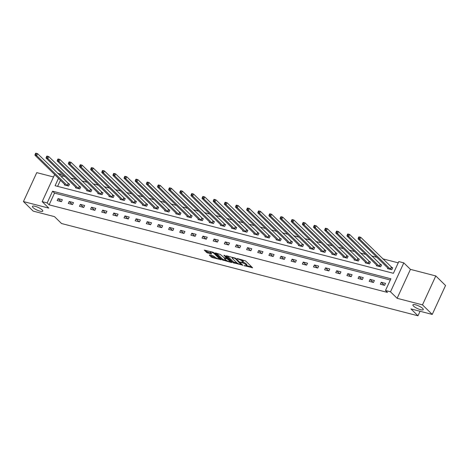 <?xml version="1.0" encoding="UTF-8"?>
<svg xmlns="http://www.w3.org/2000/svg" width="469" height="469" viewBox="0 0 469 469"><rect width="100%" height="100%" fill="white"/><g stroke="black" fill="none" stroke-linecap="round" stroke-linejoin="round"><path stroke-width="0.7" d="M244.009 265.589L252.533 267.717L245.639 260.957L237.109 258.472L238.61 259.251A2.796 0.709 -155.3 0 1 242.074 261.034L242.649 261.596A2.796 0.709 -155.3 0 1 242.948 262.183A2.796 0.709 -155.3 0 1 241.635 262.212L240.445 262.101L242.168 262.74A2.796 0.709 -155.3 0 1 245.639 264.522L246.213 265.085A2.796 0.709 -155.3 0 1 246.506 265.671A2.796 0.709 -155.3 0 1 245.193 265.706L244.009 265.589M42.187 209.93A5.692 1.448 -155.3 0 0 36.623 206.776A5.692 1.448 -155.3 0 0 32.437 206.366A5.692 1.448 -155.3 0 0 33.041 207.562A5.692 1.448 -155.3 0 0 38.605 210.722A5.692 1.448 -155.3 0 0 42.79 211.126A5.692 1.448 -155.3 0 0 42.187 209.93M422.651 308.426A5.692 1.448 -155.3 0 0 417.082 305.272A5.692 1.448 -155.3 0 0 412.902 304.862A5.692 1.448 -155.3 0 0 413.506 306.058A5.692 1.448 -155.3 0 0 419.069 309.218A5.692 1.448 -155.3 0 0 423.255 309.622A5.692 1.448 -155.3 0 0 422.651 308.426M209.655 254.943L209.338 255.136L211.267 257.03L212.351 257.587L221.04 259.72L214.052 252.785L212.967 252.228L204.285 250.094L206.712 252.568L211.337 254.04L211.654 253.846L210.499 252.709A2.339 0.592 -155.3 0 1 210.253 252.222A2.339 0.592 -155.3 0 1 211.965 252.386A2.339 0.592 -155.3 0 1 214.251 253.682L218.788 258.132A2.339 0.592 -155.3 0 1 219.035 258.618A2.339 0.592 -155.3 0 1 217.317 258.454A2.339 0.592 -155.3 0 1 215.037 257.159L213.196 255.863L209.655 254.943M390.314 280.034L54.521 193.105L49.128 204.836L47.176 202.925L42.175 201.629L54.65 174.515M432.242 314.423L422.487 304.868L435.795 275.936L445.55 285.492L432.242 314.423L410.955 308.913L417.979 315.795L61.515 223.514L54.492 216.631L33.205 211.12L23.45 201.564L48.811 208.13L42.175 201.629M435.795 275.936L410.434 269.37L397.126 298.302L422.487 304.868M397.126 298.302L390.495 291.806L385.495 290.51L390.888 278.779L52.575 191.194L47.176 202.925M49.128 204.836L387.447 292.422L385.495 290.51M233.075 262.675L242.754 265.184L235.86 258.431L226.504 255.728L226.181 255.922L233.075 262.675L233.439 261.895L237.425 263.203M231.534 262.552L222.171 259.855L215.189 252.914L220.225 254.38L224.106 257.674L226.861 258.272L223.86 255.236L224.839 255.494L231.85 262.359L231.534 262.552L231.692 262.206M53.519 176.965L36.758 172.627L23.45 201.564M417.979 315.795L420.06 311.269M385.524 283.387L381.238 282.279L380.336 284.237L384.627 285.345L385.524 283.387M374.379 280.503L370.094 279.395L369.197 281.353L373.482 282.461L374.379 280.503M363.235 277.619L358.949 276.511L358.052 278.463L362.338 279.577L363.235 277.619M352.09 274.734L347.805 273.626L346.908 275.579L351.193 276.692L352.09 274.734M340.945 271.85L336.66 270.742L335.763 272.694L340.048 273.808L340.945 271.85M329.801 268.966L325.515 267.858L324.618 269.81L328.904 270.918L329.801 268.966M318.662 266.081L314.377 264.973L313.474 266.925L317.759 268.034L318.662 266.081M307.517 263.197L303.232 262.083L302.329 264.041L306.615 265.149L307.517 263.197M296.373 260.313L292.087 259.199L291.185 261.157L295.47 262.265L296.373 260.313M285.228 257.428L280.943 256.314L280.04 258.272L284.331 259.38L285.228 257.428M274.084 254.538L269.798 253.43L268.901 255.388L273.187 256.496L274.084 254.538M262.939 251.654L258.654 250.546L257.757 252.504L262.042 253.612L262.939 251.654M251.794 248.769L247.509 247.661L246.612 249.614L250.897 250.727L251.794 248.769M240.65 245.885L236.364 244.777L235.467 246.729L239.753 247.843L240.65 245.885M229.511 243.001L225.22 241.893L224.323 243.845L228.608 244.953L229.511 243.001M218.366 240.116L214.081 239.008L213.178 240.96L217.464 242.068L218.366 240.116M207.222 237.232L202.936 236.118L202.033 238.076L206.319 239.184L207.222 237.232M196.077 234.348L191.792 233.234L190.889 235.192L195.18 236.3L196.077 234.348M184.933 231.463L180.647 230.349L179.75 232.307L184.036 233.415L184.933 231.463M173.788 228.573L169.502 227.465L168.606 229.423L172.891 230.531L173.788 228.573M162.643 225.689L158.358 224.581L157.461 226.539L161.746 227.647L162.643 225.689M151.499 222.804L147.213 221.696L146.316 223.649L150.602 224.762L151.499 222.804M140.36 219.92L136.069 218.812L135.172 220.764L139.457 221.878L140.36 219.92M129.215 217.036L124.93 215.928L124.027 217.88L128.313 218.988L129.215 217.036M118.071 214.151L113.785 213.043L112.882 214.995L117.168 216.103L118.071 214.151M106.926 211.267L102.641 210.159L101.738 212.111L106.029 213.219L106.926 211.267M95.782 208.383L91.496 207.269L90.599 209.227L94.885 210.335L95.782 208.383M84.637 205.498L80.351 204.384L79.454 206.342L83.74 207.45L84.637 205.498M73.492 202.608L69.207 201.5L68.31 203.458L72.595 204.566L73.492 202.608M62.348 199.724L58.062 198.616L57.165 200.574L61.451 201.682L62.348 199.724M398.222 262.833L382.669 258.806M376.947 257.323L371.524 255.916M365.802 254.438L360.38 253.031M354.658 251.554L349.235 250.147M343.513 248.67L338.09 247.263M332.374 245.785L326.946 244.378M321.23 242.895L315.801 241.494M310.085 240.011L304.662 238.61M298.941 237.126L293.518 235.725M287.796 234.242L282.373 232.841M276.651 231.358L271.229 229.957M265.507 228.473L260.084 227.066M254.362 225.589L248.939 224.182M243.218 222.705L237.795 221.298M232.079 219.82L226.65 218.413M220.934 216.936L215.506 215.529M209.79 214.046L204.367 212.645M198.645 211.161L193.222 209.76M187.5 208.277L182.078 206.876M176.356 205.393L170.933 203.992M165.211 202.508L159.788 201.101M154.067 199.624L148.644 198.217M142.928 196.74L137.499 195.333M131.783 193.855L126.354 192.448M120.639 190.971L115.216 189.564M109.494 188.081L104.071 186.68M98.349 185.196L92.926 183.795M87.205 182.312L81.782 180.911M76.06 179.428L70.637 178.027M64.915 176.543L62.436 175.898L61.761 177.364M60.454 180.207L57.617 186.375M387.816 267.975L387.529 268.596L391.82 269.704L392.717 267.752L391.562 267.453M376.671 265.091L376.39 265.712L380.676 266.82L381.573 264.868L380.418 264.563M365.527 262.206L365.245 262.828L369.531 263.936L370.428 261.978L369.273 261.679M354.388 259.322L354.101 259.943L358.386 261.051L359.283 259.093L358.128 258.794M343.244 256.432L342.956 257.053L347.242 258.167L348.139 256.209L346.984 255.91M332.099 253.547L331.812 254.169L336.097 255.283L337 253.324L335.839 253.026M320.954 250.663L320.667 251.284L324.953 252.392L325.855 250.44L324.695 250.141M309.81 247.779L309.522 248.4L313.808 249.508L314.711 247.556L313.556 247.257M298.665 244.894L298.378 245.516L302.669 246.624L303.566 244.671L302.411 244.372M287.52 242.01L287.239 242.631L291.525 243.739L292.422 241.787L291.267 241.488M276.376 239.126L276.094 239.747L280.38 240.855L281.277 238.903L280.122 238.604M265.237 236.241L264.95 236.863L269.235 237.971L270.132 236.013L268.977 235.714M254.092 233.357L253.805 233.978L258.091 235.086L258.988 233.128L257.833 232.829M242.948 230.467L242.661 231.088L246.946 232.202L247.849 230.244L246.688 229.945M231.803 227.582L231.516 228.204L235.801 229.318L236.704 227.359L235.544 227.06M220.659 224.698L220.371 225.319L224.657 226.433L225.56 224.475L224.405 224.176M209.514 221.814L209.227 222.435L213.518 223.543L214.415 221.591L213.26 221.292M198.369 218.929L198.088 219.551L202.374 220.659L203.27 218.706L202.116 218.407M187.225 216.045L186.943 216.666L191.229 217.774L192.126 215.822L190.971 215.523M176.086 213.161L175.799 213.782L180.084 214.89L180.981 212.938L179.826 212.639M164.941 210.276L164.654 210.898L168.94 212.006L169.837 210.048L168.682 209.749M153.797 207.392L153.51 208.013L157.795 209.121L158.698 207.163L157.537 206.864M142.652 204.507L142.365 205.123L146.65 206.237L147.553 204.279L146.392 203.98M131.508 201.617L131.22 202.239L135.506 203.353L136.409 201.394L135.254 201.095M120.363 198.733L120.076 199.354L124.361 200.468L125.264 198.51L124.109 198.211M109.218 195.849L108.931 196.47L113.222 197.578L114.119 195.626L112.965 195.327M98.074 192.964L97.792 193.586L102.078 194.694L102.975 192.741L101.82 192.442M86.929 190.08L86.648 190.701L90.933 191.809L91.83 189.857L90.675 189.558M75.79 187.195L75.503 187.817L79.789 188.925L80.686 186.973L79.531 186.674M64.646 184.311L64.359 184.933L68.644 186.041L69.541 184.088L68.386 183.784M57.54 173.225L60.483 173.987L59.815 175.453M62.436 175.898L60.483 173.987M58.508 178.296L55.09 185.718L393.409 273.304L398.802 261.573L403.803 262.869L390.495 291.806M410.434 269.37L403.803 262.869M54.521 193.105L52.575 191.194M381.238 282.279L384.269 285.252M370.094 279.395L373.131 282.367M358.949 276.511L361.986 279.483M347.805 273.626L350.841 276.599M336.66 270.742L339.697 273.714M325.515 267.858L328.552 270.83M314.377 264.973L317.407 267.946M303.232 262.083L306.263 265.061M292.087 259.199L295.118 262.177M280.943 256.314L283.974 259.287M269.798 253.43L272.835 256.402M258.654 250.546L261.69 253.518M247.509 247.661L250.546 250.634M236.364 244.777L239.401 247.749M225.22 241.893L228.256 244.865M214.081 239.008L217.112 241.981M202.936 236.118L205.967 239.096M191.792 233.234L194.823 236.212M180.647 230.349L183.684 233.322M169.502 227.465L172.539 230.437M158.358 224.581L161.395 227.553M147.213 221.696L150.25 224.669M136.069 218.812L139.105 221.784M124.93 215.928L127.961 218.9M113.785 213.043L116.816 216.016M102.641 210.159L105.672 213.131M91.496 207.269L94.533 210.247M80.351 204.384L83.388 207.357M69.207 201.5L72.244 204.472M58.062 198.616L61.099 201.588M246.506 265.671L246.87 264.891A2.796 0.709 -155.3 0 0 246.571 264.305L246.213 265.085M242.989 262.095A2.796 0.709 -155.3 0 1 245.996 263.742L246.571 264.305M242.948 262.183L243.305 261.397A2.796 0.709 -155.3 0 0 243.012 260.811L242.649 261.596M241.652 259.65A2.796 0.709 -155.3 0 1 242.438 260.248L243.012 260.811M246.553 265.565L251.706 266.902M227.371 255.957L233.439 261.895M241.582 264.282L241.922 264.369M241.125 264.651L235.297 258.589L233.521 257.932A2.796 0.709 -155.3 0 0 232.208 257.968A2.796 0.709 -155.3 0 0 232.507 258.554L236.64 262.605A2.796 0.709 -155.3 0 0 240.11 264.387L241.125 264.651M231.018 261.544L229.986 261.28M226.41 260.354L223.619 259.633L223.256 260.412M216.473 253.131L222.535 259.076L223.619 259.633M225.917 259.961A2.339 0.592 -155.3 0 0 228.204 261.256A2.339 0.592 -155.3 0 0 229.916 261.426A2.339 0.592 -155.3 0 0 229.669 260.934L226.99 258.812L224.229 258.214L225.917 259.961M227.459 258.061L226.99 258.812M227.014 257.944L227.348 258.026M205.569 250.311L207.069 251.783L210.827 253.031M210.528 255.171L212.715 256.807L215.494 257.528M219.105 258.46L220.113 258.724M358.726 237.097L358.363 237.877L359.078 238.064L359.442 237.279L358.726 237.097L358.967 236.868L360.755 237.332L359.852 239.284L358.07 238.821L388.69 268.895M392.547 268.116L360.755 237.332L359.442 237.279M390.659 269.405L359.852 239.284L359.078 238.064M358.07 238.821L358.363 237.877M347.582 234.213L347.224 234.992L347.934 235.18L348.297 234.394L347.582 234.213L347.822 233.984L349.61 234.447L348.707 236.399L346.925 235.936L377.545 266.011M381.403 265.231L349.61 234.447L348.297 234.394M379.515 266.521L348.707 236.399L347.934 235.18M346.925 235.936L347.224 234.992M336.437 231.328L336.08 232.108L336.795 232.296L337.152 231.51L336.437 231.328L336.678 231.1L338.466 231.563L337.563 233.515L335.781 233.052L366.4 263.127M370.258 262.347L338.466 231.563L337.152 231.51M368.376 263.637L337.563 233.515L336.795 232.296M335.781 233.052L336.08 232.108M325.293 228.444L324.935 229.224L325.65 229.405L326.008 228.626L325.293 228.444L325.533 228.215L327.321 228.673L326.424 230.631L324.636 230.168L355.256 260.242M359.119 259.463L327.321 228.673L326.008 228.626M357.231 260.752L326.424 230.631L325.65 229.405M324.636 230.168L324.935 229.224M314.148 225.554L313.79 226.339L314.506 226.521L314.863 225.741L314.148 225.554L314.388 225.331L316.176 225.788L315.279 227.746L313.491 227.283L344.111 257.352M347.975 256.578L316.176 225.788L314.863 225.741M346.087 257.868L315.279 227.746L314.506 226.521M313.491 227.283L313.79 226.339M303.003 222.669L302.646 223.455L303.361 223.637L303.719 222.857L303.003 222.669L303.25 222.441L305.032 222.904L304.135 224.862L302.347 224.399L332.967 254.468M336.83 253.694L305.032 222.904L303.719 222.857M334.942 254.984L304.135 224.862L303.361 223.637M302.347 224.399L302.646 223.455M291.865 219.785L291.501 220.571L292.216 220.752L292.574 219.973L291.865 219.785L292.105 219.556L293.887 220.02L292.99 221.978L291.202 221.515L321.822 251.583M325.685 250.804L293.887 220.02L292.574 219.973M323.798 252.093L292.99 221.978L292.216 220.752M291.202 221.515L291.501 220.571M280.72 216.901L280.356 217.686L281.072 217.868L281.435 217.088L280.72 216.901L280.96 216.672L282.743 217.135L281.846 219.093L280.057 218.63L310.683 248.699M314.541 247.919L282.743 217.135L281.435 217.088M312.653 249.209L281.846 219.093L281.072 217.868M280.057 218.63L280.356 217.686M269.575 214.016L269.212 214.796L269.927 214.984L270.291 214.204L269.575 214.016L269.816 213.788L271.604 214.251L270.701 216.203L268.919 215.746L299.539 245.815M303.396 245.035L271.604 214.251L270.291 214.204M301.508 246.325L270.701 216.203L269.927 214.984M268.919 215.746L269.212 214.796M258.431 211.132L258.073 211.912L258.782 212.099L259.146 211.314L258.431 211.132L258.671 210.903L260.459 211.367L259.556 213.319L257.774 212.856L288.394 242.93M292.251 242.151L260.459 211.367L259.146 211.314M290.364 243.44L259.556 213.319L258.782 212.099M257.774 212.856L258.073 211.912M247.286 208.248L246.929 209.027L247.644 209.215L248.001 208.429L247.286 208.248L247.526 208.019L249.315 208.482L248.412 210.434L246.63 209.971L277.249 240.046M281.107 239.266L249.315 208.482L248.001 208.429M279.225 240.556L248.412 210.434L247.644 209.215M246.63 209.971L246.929 209.027M236.142 205.363L235.784 206.143L236.499 206.331L236.857 205.545L236.142 205.363L236.382 205.135L238.17 205.598L237.273 207.55L235.485 207.087L266.105 237.162M269.968 236.382L238.17 205.598L236.857 205.545M268.08 237.672L237.273 207.55L236.499 206.331M235.485 207.087L235.784 206.143M224.997 202.479L224.639 203.259L225.355 203.446L225.712 202.661L224.997 202.479L225.237 202.25L227.025 202.714L226.128 204.666L224.34 204.203L254.96 234.277M258.824 233.498L227.025 202.714L225.712 202.661M256.936 234.787L226.128 204.666L225.355 203.446M224.34 204.203L224.639 203.259M213.852 199.589L213.495 200.374L214.21 200.556L214.568 199.776L213.852 199.589L214.099 199.366L215.881 199.823L214.984 201.781L213.196 201.318L243.816 231.393M247.679 230.613L215.881 199.823L214.568 199.776M245.791 231.903L214.984 201.781L214.21 200.556M213.196 201.318L213.495 200.374M202.714 196.704L202.35 197.49L203.065 197.672L203.423 196.892L202.714 196.704L202.954 196.476L204.736 196.939L203.839 198.897L202.051 198.434L232.671 228.503M236.534 227.729L204.736 196.939L203.423 196.892M234.647 229.019L203.839 198.897L203.065 197.672M202.051 198.434L202.35 197.49M191.569 193.82L191.205 194.606L191.921 194.787L192.284 194.008L191.569 193.82L191.809 193.591L193.591 194.055L192.695 196.013L190.906 195.55L221.532 225.618M225.39 224.844L193.591 194.055L192.284 194.008M223.502 226.128L192.695 196.013L191.921 194.787M190.906 195.55L191.205 194.606M180.424 190.936L180.061 191.721L180.776 191.903L181.14 191.123L180.424 190.936L180.665 190.707L182.453 191.17L181.55 193.128L179.768 192.665L210.388 222.734M214.245 221.954L182.453 191.17L181.14 191.123M212.357 223.244L181.55 193.128L180.776 191.903M179.768 192.665L180.061 191.721M169.28 188.051L168.922 188.831L169.631 189.019L169.995 188.239L169.28 188.051L169.52 187.823L171.308 188.286L170.405 190.238L168.623 189.781L199.243 219.85M203.1 219.07L171.308 188.286L169.995 188.239M201.213 220.36L170.405 190.238L169.631 189.019M168.623 189.781L168.922 188.831M158.135 185.167L157.777 185.947L158.493 186.134L158.85 185.349L158.135 185.167L158.375 184.938L160.163 185.402L159.261 187.354L157.478 186.891L188.098 216.965M191.956 216.186L160.163 185.402L158.85 185.349M190.074 217.475L159.261 187.354L158.493 186.134M157.478 186.891L157.777 185.947M146.99 182.283L146.633 183.062L147.348 183.25L147.706 182.464L146.99 182.283L147.231 182.054L149.019 182.517L148.122 184.469L146.334 184.006L176.954 214.081M180.817 213.301L149.019 182.517L147.706 182.464M178.929 214.591L148.122 184.469L147.348 183.25M146.334 184.006L146.633 183.062M135.846 179.398L135.488 180.178L136.203 180.366L136.561 179.58L135.846 179.398L136.086 179.17L137.874 179.633L136.977 181.585L135.189 181.122L165.809 211.197M169.672 210.417L137.874 179.633L136.561 179.58M167.785 211.707L136.977 181.585L136.203 180.366M135.189 181.122L135.488 180.178M124.701 176.514L124.344 177.294L125.059 177.481L125.416 176.696L124.701 176.514L124.947 176.285L126.73 176.749L125.833 178.701L124.045 178.238L154.664 208.312M158.528 207.533L126.73 176.749L125.416 176.696M156.64 208.822L125.833 178.701L125.059 177.481M124.045 178.238L124.344 177.294M113.562 173.63L113.199 174.409L113.914 174.591L114.272 173.811L113.562 173.63L113.803 173.401L115.585 173.858L114.688 175.816L112.9 175.353L143.52 205.428M147.383 204.648L115.585 173.858L114.272 173.811M145.496 205.938L114.688 175.816L113.914 174.591M112.9 175.353L113.199 174.409M102.418 170.739L102.054 171.525L102.77 171.707L103.127 170.927L102.418 170.739L102.658 170.511L104.44 170.974L103.543 172.932L101.755 172.469L132.375 202.538M136.239 201.764L104.44 170.974L103.127 170.927M134.351 203.054L103.543 172.932L102.77 171.707M101.755 172.469L102.054 171.525M91.273 167.855L90.91 168.641L91.625 168.822L91.988 168.043L91.273 167.855L91.514 167.626L93.302 168.09L92.399 170.048L90.617 169.585L121.237 199.653M125.094 198.879L93.302 168.09L91.988 168.043M123.206 200.163L92.399 170.048L91.625 168.822M90.617 169.585L90.91 168.641M80.129 164.971L79.771 165.756L80.48 165.938L80.844 165.158L80.129 164.971L80.369 164.742L82.157 165.205L81.254 167.163L79.472 166.7L110.092 196.769M113.949 195.989L82.157 165.205L80.844 165.158M112.062 197.279L81.254 167.163L80.48 165.938M79.472 166.7L79.771 165.756M68.984 162.086L68.626 162.866L69.336 163.054L69.699 162.274L68.984 162.086L69.224 161.858L71.012 162.321L70.11 164.273L68.327 163.816L98.947 193.885M102.805 193.105L71.012 162.321L69.699 162.274M100.917 194.395L70.11 164.273L69.336 163.054M68.327 163.816L68.626 162.866M57.839 159.202L57.482 159.982L58.197 160.169L58.555 159.39L57.839 159.202L58.08 158.973L59.868 159.437L58.971 161.389L57.183 160.931L87.803 191M91.66 190.221L59.868 159.437L58.555 159.39M89.778 191.51L58.971 161.389L58.197 160.169M57.183 160.931L57.482 159.982M46.695 156.318L46.337 157.097L47.052 157.285L47.41 156.499L46.695 156.318L46.935 156.089L48.723 156.552L47.826 158.504L46.038 158.041L76.658 188.116M80.521 187.336L48.723 156.552L47.41 156.499M78.634 188.626L47.826 158.504L47.052 157.285M46.038 158.041L46.337 157.097M35.55 153.433L35.193 154.213L35.908 154.401L36.265 153.615L35.55 153.433L35.796 153.205L37.579 153.668L36.682 155.62L34.894 155.157L65.513 185.232M69.377 184.452L37.579 153.668L36.265 153.615M67.489 185.742L36.682 155.62L35.908 154.401M34.894 155.157L35.193 154.213M244.924 265.636L244.765 265.982M237.801 258.654L237.642 258.999M241.365 262.148L241.207 262.488M245.996 263.742L245.639 264.522M242.35 262.341L242.168 262.74M242.438 260.248L242.074 261.034M238.768 258.906L238.61 259.251M252.375 267.559L252.216 267.91M242.596 265.026L242.432 265.378M234.523 262.452L234.16 263.232M241.576 264.029L241.347 264.516M235.491 258.167L235.297 258.589M234.699 257.85L234.541 258.196M233.685 257.587L233.521 257.932M222.535 259.076L222.171 259.855M226.996 257.604L226.767 258.091M229.898 260.447L229.669 260.934M228.297 258.876L228.075 259.369M224.798 257.856L224.639 258.202M219.011 257.639L218.788 258.132M214.474 253.196L214.251 253.682M211.496 253.694L211.337 254.04M208.154 252.34L207.796 253.125M207.069 251.783L206.712 252.568M220.788 259.38L220.629 259.732M212.715 256.807L212.351 257.587M211.63 256.25L211.267 257.03M391.463 267.383L390.56 269.341M391.263 267.23L390.366 269.183M380.318 264.498L379.421 266.456M380.119 264.34L379.222 266.298M369.173 261.614L368.276 263.566M368.974 261.456L368.077 263.414M358.029 258.73L357.132 260.682M357.829 258.571L356.932 260.529M346.884 255.845L345.987 257.798M346.691 255.687L345.788 257.645M335.74 252.961L334.843 254.913M335.546 252.803L334.643 254.755M324.595 250.077L323.698 252.029M324.401 249.918L323.499 251.871M313.456 247.186L312.553 249.145M313.257 247.034L312.36 248.986M302.312 244.302L301.409 246.26M302.112 244.15L301.215 246.102M291.167 241.418L290.264 243.376M290.968 241.265L290.071 243.218M280.022 238.533L279.125 240.491M279.823 238.375L278.926 240.333M268.878 235.649L267.981 237.601M268.678 235.491L267.781 237.449M257.733 232.765L256.836 234.717M257.54 232.606L256.637 234.564M246.588 229.88L245.692 231.833M246.395 229.722L245.492 231.68M235.444 226.996L234.547 228.948M235.25 226.838L234.348 228.79M224.305 224.112L223.402 226.064M224.106 223.953L223.209 225.906M213.161 221.221L212.258 223.18M212.961 221.069L212.064 223.021M202.016 218.337L201.113 220.295M201.817 218.185L200.92 220.137M190.871 215.453L189.974 217.411M190.672 215.3L189.775 217.253M179.727 212.568L178.83 214.526M179.527 212.41L178.63 214.368M168.582 209.684L167.685 211.636M168.389 209.526L167.486 211.484M157.437 206.8L156.54 208.752M157.244 206.641L156.341 208.599M146.293 203.915L145.396 205.868M146.099 203.757L145.197 205.715M135.154 201.031L134.251 202.983M134.955 200.873L134.058 202.831M124.009 198.147L123.107 200.099M123.81 197.988L122.913 199.941M112.865 195.256L111.962 197.215M112.666 195.104L111.769 197.056M101.72 192.372L100.823 194.33M101.521 192.22L100.624 194.172M90.576 189.488L89.679 191.446M90.376 189.335L89.479 191.288M79.431 186.603L78.534 188.561M79.238 186.451L78.335 188.403M68.286 183.719L67.389 185.677M68.093 183.561L67.19 185.519M241.658 264.111L241.412 264.645M232.524 257.288L232.208 257.968M227.119 257.721L226.861 258.272M230.22 260.764L229.916 261.426M224.434 257.762L224.229 258.214M219.34 257.962L219.035 258.618M210.54 251.595L210.253 252.222"/></g></svg>
